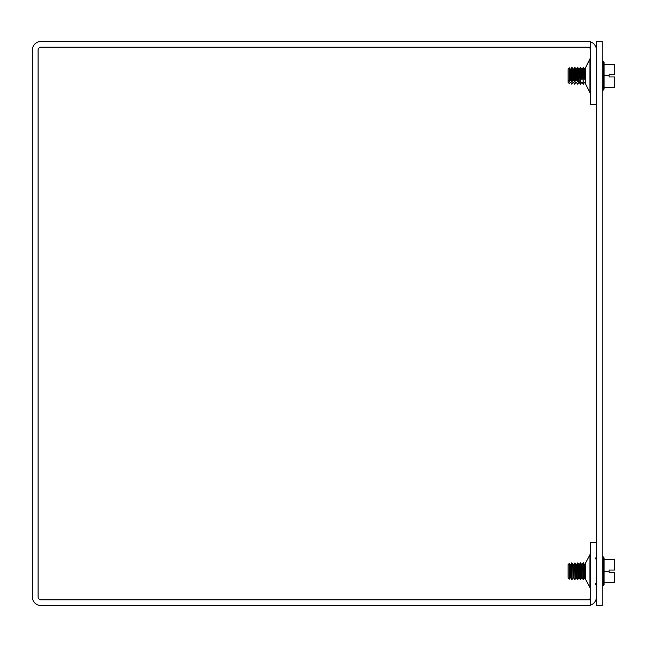 <?xml version="1.0" encoding="UTF-8"?>
<svg xmlns="http://www.w3.org/2000/svg" width="647" height="647" viewBox="0 0 647 647"><rect width="100%" height="100%" fill="white"/><g stroke="black" fill="none" stroke-linecap="round" stroke-linejoin="round"><path stroke-width="0.97" d="M596.461 104.765L590.703 104.765L590.703 50.078A2.879 2.879 0 0 0 587.824 47.199M596.461 542.235L590.703 542.235L590.703 596.922A2.879 2.879 0 0 1 587.824 599.801M589.902 92.311L589.902 59.289L585.179 68.388L585.179 83.212L590.703 94.252M589.902 587.711L589.902 554.689L585.179 563.788L585.179 578.612L590.549 588.738M590.703 605.058A8.637 8.637 0 0 0 596.461 596.922M596.461 50.078A8.637 8.637 0 0 0 590.703 41.942M590.703 41.448L40.987 41.448A8.637 8.637 0 0 0 32.35 50.078L32.35 596.922A8.637 8.637 0 0 0 40.987 605.552L590.703 605.552L590.703 599.801L40.987 599.801A2.879 2.879 0 0 1 38.108 596.922L38.108 50.078A2.879 2.879 0 0 1 40.987 47.199L590.703 47.199L590.703 41.448M602.22 605.552L602.22 41.448L596.461 41.448L596.461 605.552L602.22 605.552M604.055 571.204L604.055 582.712L614.65 582.712L614.65 572.352L609.126 572.352L609.126 570.047L614.65 570.047L614.65 559.687L604.055 559.687L604.055 571.204L609.126 571.204M604.055 582.712L604.055 584.492L603.206 585.592L603.206 556.808L604.055 557.908L604.055 559.687L604.055 557.908M579.194 564.758L577.795 563.205L576.55 564.596L575.83 564.596L574.94 563.205L573.687 564.596L572.975 564.596L571.73 563.205L570.832 564.596L570.12 564.596L569.457 563.561L568.098 564.621L568.098 577.779L569.457 579.138L569.457 563.561M578.685 564.596L578.685 577.989L577.795 579.534L577.795 563.205M577.439 563.205L577.795 579.534M575.83 564.596L575.83 577.989L574.94 579.534L574.94 563.205M571.73 563.205L571.73 579.534L572.085 563.205M574.585 563.205L574.94 579.534M580.294 567.039L580.65 579.534L580.65 562.874L580.294 567.039M583.149 567.039L583.505 579.534L583.505 562.874L583.149 567.039M609.126 74.648L614.65 74.648L614.65 64.288L604.055 64.288L604.055 75.796L609.126 75.796L609.126 74.648M604.055 75.796L604.055 87.313L614.65 87.313L614.65 76.953L609.126 76.953L609.126 75.796M604.055 87.313L604.055 89.092L603.206 90.192L603.206 61.408L604.055 62.508L604.055 64.288L604.055 62.508M579.405 79.193L579.405 69.011L578.685 69.011L578.685 80.43L579.194 80.268L579.194 82.242L577.795 83.795L576.55 82.404L575.83 82.404L574.94 83.795L573.687 82.404L572.975 82.404L572.085 83.795L570.832 82.404L570.12 82.404L569.457 83.439L568.098 82.218L568.098 80.244L569.457 81.465L570.12 80.43L570.832 80.43L571.73 81.821L572.975 80.43L573.687 80.43L574.585 81.821L575.83 80.43L576.55 80.43L577.795 81.821L579.194 80.268L579.194 82.242M577.795 81.821L577.795 67.466L578.685 69.011L579.405 69.011L580.294 67.466L580.65 84.126L580.294 67.466M576.55 80.43L576.55 69.011L577.439 67.466L577.439 81.821M574.94 81.821L574.94 67.466L575.83 69.011L576.55 69.011M569.457 81.465L569.457 67.862L570.12 69.011L570.832 69.011L571.73 67.466L571.73 81.821M572.085 81.821L572.085 67.466L572.975 69.011L573.687 69.011L574.585 67.466L574.585 81.821M583.149 67.466L583.149 84.126L583.505 67.466L582.26 69.011L581.54 69.011L580.65 67.466M569.457 67.862L568.098 69.221L568.098 80.244M578.685 577.989L579.405 577.989L579.405 564.419L580.294 562.874M575.83 577.989L576.55 577.989L576.55 564.596M569.457 579.138L570.12 577.989L570.12 564.596M570.12 577.989L570.832 577.989L570.832 564.596M572.085 579.534L572.975 577.989L572.975 564.596M572.975 577.989L573.687 577.989L573.687 564.596M583.149 562.874L582.26 564.419L581.54 564.419L582.26 564.419L582.26 577.989L581.54 577.989L581.54 564.419L580.65 562.874M584.403 564.419L585.114 564.419L584.403 564.419L585.114 564.419L584.403 564.419L585.114 564.419L585.114 577.989L584.403 577.989L584.403 564.419L583.505 562.874M575.83 80.43L575.83 69.011M570.12 80.43L570.12 69.011L570.832 69.011L570.832 80.43M572.975 80.43L572.975 69.011L573.687 69.011L573.687 80.43M581.54 79.193L581.54 69.011L582.26 69.011L581.54 69.011M582.26 79.193L582.26 69.011M584.403 79.193L584.403 69.011L583.505 67.466M585.114 79.193L585.114 69.011L584.403 69.011M589.902 59.289L585.179 68.388L590.703 57.454M589.983 59.209L590.533 58.295M590.549 58.262L590.687 57.68M589.902 554.689L585.179 563.788L590.533 553.695M590.549 553.67L590.703 552.853M589.983 587.791L590.533 588.705M596.453 556.824L595.208 558.968L596.211 557.803M595.208 583.44L596.461 585.753M602.22 585.592L603.206 585.592M602.22 556.808L603.206 556.808M579.405 564.419L578.685 564.419L579.405 564.419L578.685 564.419L579.405 564.419L578.685 564.419L577.795 562.874L576.55 564.419L575.83 564.419L574.94 562.874L573.687 564.419L572.975 564.419L571.73 562.874L570.832 564.419L570.12 564.419L569.457 563.27L568.098 564.621M576.55 577.989L577.439 579.534M570.832 577.989L571.73 579.534M573.687 577.989L574.585 579.534M579.405 577.989L580.294 579.534M581.54 577.989L580.65 579.534M582.26 577.989L583.149 579.534M584.403 577.989L583.505 579.534M602.22 90.192L603.206 90.192M602.22 61.408L603.206 61.408M568.098 82.379L569.457 83.73L570.12 82.581L570.832 82.581L571.73 84.126L572.975 82.581L573.687 82.581L574.585 84.126L575.83 82.581L576.55 82.581L577.439 84.126L578.685 82.581L579.405 82.581L580.294 84.126M583.149 84.126L582.26 82.581L581.54 82.581L580.65 84.126M585.179 82.695L584.403 82.581L583.505 84.126M570.12 564.419L570.832 564.419L570.12 564.419M572.975 564.419L573.687 564.419L572.975 564.419M582.26 564.419L581.54 564.419M578.685 69.011L579.405 69.011M570.12 69.011L570.832 69.011M572.975 69.011L573.687 69.011M575.83 564.419L576.55 564.419L575.83 564.419"/></g></svg>
